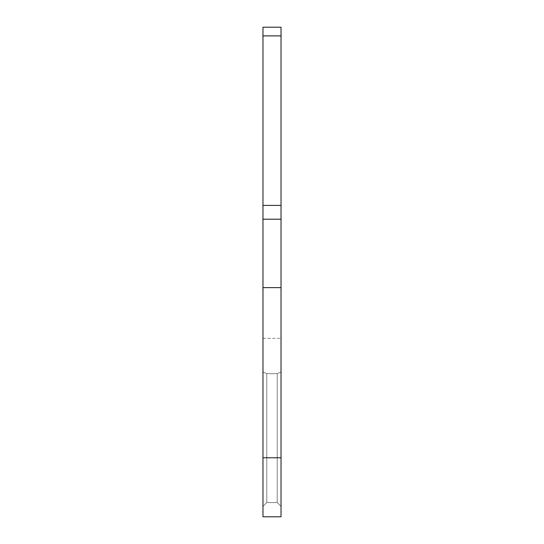 <?xml version="1.0" encoding="UTF-8"?>
<svg xmlns="http://www.w3.org/2000/svg" width="544" height="544" viewBox="0 0 544 544"><rect width="100%" height="100%" fill="white"/><g stroke="black" fill="none" stroke-linecap="round" stroke-linejoin="round"><path stroke-width="0.41" stroke-dasharray="2.72 2.04" d="M281.03 356.381L281.03 338.32L281.03 372.014L281.03 338.32L281.03 372.014L277.209 373.667L281.03 372.014L281.03 338.32L281.03 372.014L277.209 373.667L281.03 372.014L281.03 338.32L281.03 372.014L277.209 373.667L281.03 372.014L281.03 338.32L281.03 372.014L277.209 373.667L281.03 372.014L281.03 338.32L281.03 372.014L277.209 373.667L281.03 372.014L281.03 338.32L281.03 372.014L277.209 373.667L281.03 372.014L281.03 338.32L281.03 372.014L277.209 373.667L281.03 372.014L281.03 338.32L281.03 372.014L277.209 373.667L281.03 372.014L281.03 338.32L281.03 372.014L277.209 373.667L281.03 372.014L281.03 338.32L281.03 372.014L277.209 373.667L281.03 372.014L281.03 338.32L281.03 372.014L277.209 373.667L281.03 372.014L281.03 338.32L281.03 372.014L277.209 373.667L281.03 372.014L281.03 338.32L281.03 372.014L277.209 373.667L281.03 372.014L281.03 338.32L281.03 372.014L277.209 373.667L281.03 372.014L281.03 338.32L281.03 372.014L277.209 373.667L281.03 372.014L281.03 338.32L281.03 372.014L277.209 373.667L281.03 372.014L281.03 338.32L281.03 372.014L277.209 373.667L281.03 372.014L281.03 338.32L281.03 372.014L277.209 373.667L281.03 372.014L281.03 338.32L281.03 372.014L277.209 373.667L281.03 372.014L281.03 338.32L281.03 372.014L277.209 373.667L281.03 372.014L281.03 338.32L281.03 372.014L277.209 373.667L281.03 372.014L281.03 338.32L281.03 372.014L277.209 373.667L281.03 372.014L281.03 338.32L281.03 372.014L277.209 373.667L281.03 372.014L281.03 338.32L281.03 372.014L277.209 373.667L281.03 372.014L281.03 338.32L281.03 372.014L277.209 373.667L281.03 372.014L281.03 338.32L281.03 372.014L277.209 373.667L281.03 372.014L281.03 338.32L281.03 372.014L277.209 373.667L281.03 372.014L281.03 338.32L281.03 372.014L277.209 373.667L281.03 372.014L281.03 338.32L281.03 372.014L277.209 373.667L281.03 372.014L281.03 338.32L281.03 372.014L277.209 373.667L281.03 372.014L281.03 338.32L281.03 372.014L277.209 373.667L281.03 372.014L281.03 338.32L281.03 372.014L277.209 373.667L281.03 372.014L281.03 338.32L281.03 372.014L277.209 373.667L281.03 372.014L281.03 338.32L281.03 372.014L277.209 373.667L281.03 372.014L281.03 338.32L281.03 372.014L277.209 373.667L281.03 372.014L281.03 338.32L281.03 372.014L277.209 373.667L281.03 372.014L281.03 338.32L281.03 372.014L277.209 373.667L281.03 372.014L281.03 338.32L281.03 372.014L277.209 373.667L281.03 372.014L281.03 338.32L281.03 372.014L277.209 373.667L281.03 372.014L281.03 356.381M262.97 356.381L262.97 338.32L262.97 372.014L266.791 373.667L277.209 373.667L281.03 372.014L277.209 373.667L266.791 373.667L262.97 372.014L262.97 338.32L262.97 506.382L266.791 502.561L277.209 502.561L281.03 506.382L281.03 516.8L281.03 372.014L281.03 506.382L277.209 502.561L277.209 373.667L277.209 502.561L281.03 506.382L281.03 516.8L281.03 205.401L262.97 205.401L262.97 219.218L262.97 205.401L281.03 205.401L281.03 516.8L281.03 372.014L281.03 506.382L277.209 502.561L277.209 373.667L266.791 373.667L277.209 373.667L277.209 502.561L281.03 506.382L281.03 516.8L281.03 35.884L281.03 205.401L262.97 205.401L262.97 516.8L262.97 506.382L262.97 516.8L281.03 516.8L281.03 372.014L281.03 506.382L277.209 502.561L277.209 373.667L266.791 373.667L262.97 372.014L266.791 373.667L277.209 373.667L277.209 502.561L281.03 506.382L281.03 516.8L281.03 372.014L281.03 506.382L277.209 502.561L277.209 373.667L266.791 373.667L262.97 372.014L262.97 506.382L262.97 372.014L266.791 373.667L277.209 373.667L277.209 502.561L281.03 506.382L281.03 516.8L281.03 287.626L281.03 516.8L281.03 372.014L281.03 506.382L277.209 502.561L277.209 373.667L266.791 373.667L262.97 372.014L262.97 506.382L266.791 502.561L266.791 373.667L277.209 373.667L277.209 502.561L281.03 506.382L281.03 516.8L281.03 219.218L281.03 516.8L281.03 372.014L281.03 506.382L277.209 502.561L277.209 373.667L266.791 373.667L262.97 372.014L266.791 373.667L277.209 373.667L277.209 502.561L281.03 506.382L281.03 516.8L281.03 205.401L281.03 516.8L281.03 372.014L281.03 506.382L277.209 502.561L277.209 373.667L266.791 373.667L262.97 372.014L262.97 516.8L281.03 516.8L281.03 27.2L281.03 205.401L262.97 205.401L281.03 205.401L281.03 516.8L281.03 27.2L281.03 205.401L262.97 205.401L262.97 27.2L262.97 219.218L262.97 205.401L281.03 205.401L281.03 516.8L281.03 372.014L281.03 506.382L277.209 502.561L277.209 373.667L266.791 373.667L262.97 372.014L266.791 373.667L277.209 373.667L266.791 373.667L262.97 372.014L262.97 338.32L262.97 506.382L262.97 372.014L266.791 373.667L277.209 373.667L277.209 502.561L281.03 506.382L281.03 516.8L281.03 27.2L281.03 205.401L262.97 205.401L262.97 27.2L262.97 287.626L262.97 205.401L281.03 205.401L281.03 516.8L281.03 372.014L281.03 506.382L277.209 502.561L277.209 373.667L266.791 373.667L262.97 372.014L262.97 506.382L266.791 502.561L277.209 502.561L281.03 506.382L281.03 516.8L281.03 27.2L281.03 205.401L262.97 205.401L262.97 27.2L262.97 287.626L281.03 287.626L281.03 516.8L281.03 372.014L281.03 506.382L277.209 502.561L277.209 373.667L277.209 502.561L281.03 506.382L281.03 516.8L281.03 219.218L281.03 516.8L281.03 372.014L281.03 506.382L277.209 502.561L277.209 373.667L266.791 373.667L277.209 373.667L277.209 502.561L281.03 506.382L281.03 516.8L281.03 205.401L281.03 516.8L281.03 372.014L281.03 506.382L277.209 502.561L277.209 373.667L266.791 373.667L262.97 372.014L266.791 373.667L277.209 373.667L277.209 502.561L281.03 506.382L281.03 516.8L281.03 27.2L281.03 205.401L262.97 205.401L281.03 205.401L281.03 516.8L281.03 372.014L281.03 506.382L277.209 502.561L277.209 373.667L266.791 373.667L262.97 372.014L262.97 516.8L262.97 287.626L281.03 287.626L281.03 27.2L281.03 205.401L262.97 205.401L262.97 27.2L262.97 219.218L262.97 205.401L281.03 205.401L281.03 457.769L281.03 27.2L281.03 205.401L262.97 205.401L262.97 27.2L262.97 287.626L281.03 287.626L281.03 516.8L281.03 205.401L281.03 516.8L281.03 372.014L281.03 506.382L277.209 502.561L277.209 373.667L266.791 373.667L262.97 372.014L266.791 373.667L277.209 373.667L266.791 373.667L262.97 372.014L262.97 338.32L262.97 506.382L262.97 372.014L266.791 373.667L277.209 373.667L277.209 502.561L281.03 506.382L281.03 516.8L281.03 27.2L281.03 205.401L262.97 205.401L281.03 205.401L281.03 516.8L281.03 372.014L281.03 506.382L277.209 502.561L277.209 373.667L266.791 373.667L262.97 372.014L262.97 506.382L266.791 502.561L266.791 373.667L277.209 373.667L277.209 502.561L281.03 506.382L281.03 516.8L281.03 27.2L281.03 205.401L262.97 205.401L262.97 27.2L262.97 219.218L262.97 205.401L281.03 205.401L281.03 516.8L281.03 372.014L281.03 506.382L277.209 502.561L277.209 373.667L266.791 373.667L262.97 372.014L266.791 373.667L277.209 373.667L277.209 502.561L281.03 506.382L281.03 516.8L281.03 27.2L281.03 205.401L262.97 205.401L262.97 27.2L262.97 287.626L281.03 287.626L281.03 516.8L281.03 372.014L281.03 506.382L277.209 502.561L277.209 373.667L266.791 373.667L262.97 372.014L262.97 516.8L281.03 516.8L281.03 205.401L281.03 516.8L281.03 372.014L281.03 506.382L277.209 502.561L281.03 506.382L281.03 516.8L281.03 27.2L281.03 205.401L262.97 205.401L281.03 205.401L281.03 516.8L281.03 372.014L281.03 506.382L277.209 502.561L277.209 373.667L277.209 502.561L281.03 506.382L281.03 516.8L281.03 27.2L281.03 205.401L262.97 205.401L262.97 27.2L262.97 219.218L262.97 205.401L281.03 205.401L281.03 516.8L281.03 372.014L281.03 506.382L277.209 502.561L277.209 373.667L266.791 373.667L277.209 373.667L277.209 502.561L281.03 506.382L281.03 516.8L281.03 27.2L281.03 205.401L262.97 205.401L262.97 457.769L281.03 457.769L281.03 516.8L281.03 372.014L281.03 506.382L277.209 502.561L277.209 373.667L266.791 373.667L262.97 372.014L266.791 373.667L277.209 373.667L277.209 502.561L281.03 506.382L281.03 516.8L281.03 287.626L281.03 516.8L281.03 372.014L281.03 506.382L277.209 502.561L277.209 373.667L266.791 373.667L262.97 372.014L262.97 506.382L262.97 372.014L266.791 373.667L277.209 373.667L277.209 502.561L281.03 506.382L281.03 516.8L281.03 219.218L281.03 516.8L281.03 372.014L281.03 506.382L277.209 502.561L277.209 373.667L266.791 373.667L262.97 372.014L262.97 506.382L266.791 502.561L262.97 506.382L262.97 516.8L281.03 516.8L281.03 27.2L281.03 205.401L262.97 205.401L281.03 205.401L281.03 516.8L281.03 372.014L281.03 506.382L277.209 502.561L277.209 373.667L266.791 373.667L262.97 372.014L266.791 373.667L277.209 373.667L266.791 373.667L262.97 372.014L262.97 338.32L262.97 506.382L262.97 372.014L266.791 373.667L277.209 373.667L277.209 502.561L281.03 506.382L281.03 516.8L281.03 27.2L281.03 205.401L262.97 205.401L262.97 27.2L262.97 219.218L262.97 205.401L281.03 205.401L281.03 516.8L281.03 372.014L281.03 506.382L277.209 502.561L277.209 373.667L266.791 373.667L262.97 372.014L262.97 506.382L266.791 502.561L277.209 502.561L281.03 506.382L281.03 516.8L281.03 27.2L281.03 205.401L262.97 205.401L262.97 27.2L262.97 287.626L262.97 205.401L281.03 205.401L281.03 516.8L281.03 372.014L281.03 506.382L277.209 502.561L277.209 373.667L277.209 502.561L281.03 506.382L281.03 516.8L281.03 27.2L281.03 205.401L262.97 205.401L262.97 27.2L262.97 287.626L281.03 287.626L281.03 516.8L281.03 372.014L281.03 506.382L277.209 502.561L277.209 373.667L266.791 373.667L277.209 373.667L277.209 502.561L281.03 506.382L281.03 516.8L281.03 219.218L281.03 516.8L281.03 372.014L281.03 506.382L277.209 502.561L277.209 373.667L266.791 373.667L262.97 372.014L266.791 373.667L277.209 373.667L277.209 502.561L281.03 506.382L281.03 516.8L281.03 205.401L281.03 516.8L281.03 372.014L281.03 506.382L277.209 502.561L277.209 373.667L266.791 373.667L262.97 372.014L262.97 516.8L262.97 372.014L266.791 373.667L277.209 373.667L277.209 502.561L281.03 506.382L281.03 516.8L281.03 27.2L281.03 205.401L262.97 205.401L281.03 205.401L281.03 516.8L281.03 372.014L281.03 506.382L277.209 502.561L277.209 373.667L266.791 373.667L262.97 372.014L262.97 506.382L266.791 502.561L266.791 373.667L277.209 373.667L277.209 502.561L281.03 506.382L281.03 516.8L281.03 27.2L281.03 205.401L262.97 205.401L262.97 27.2L262.97 219.218L262.97 205.401L281.03 205.401L281.03 516.8L281.03 372.014L281.03 506.382L277.209 502.561L277.209 373.667L266.791 373.667L262.97 372.014L266.791 373.667L277.209 373.667L277.209 502.561L281.03 506.382L281.03 516.8L281.03 27.2L281.03 205.401L262.97 205.401L262.97 27.2L262.97 287.626L281.03 287.626L281.03 516.8L281.03 372.014L281.03 506.382L277.209 502.561L277.209 373.667L266.791 373.667L262.97 372.014L262.97 516.8L281.03 516.8L281.03 205.401L281.03 516.8L281.03 372.014L281.03 506.382L277.209 502.561L277.209 373.667L266.791 373.667L262.97 372.014L266.791 373.667L277.209 373.667L266.791 373.667L262.97 372.014L262.97 338.32L262.97 506.382L262.97 372.014L266.791 373.667L277.209 373.667L277.209 502.561L281.03 506.382L281.03 516.8L281.03 27.2L281.03 205.401L262.97 205.401L281.03 205.401L281.03 516.8L281.03 372.014L281.03 506.382L277.209 502.561L277.209 373.667L266.791 373.667L262.97 372.014L262.97 506.382L266.791 502.561L277.209 502.561L281.03 506.382L281.03 516.8L281.03 27.2L281.03 205.401L262.97 205.401L262.97 27.2L262.97 219.218L262.97 205.401L281.03 205.401L281.03 516.8L281.03 372.014L281.03 506.382L277.209 502.561L277.209 373.667L277.209 502.561L281.03 506.382L281.03 516.8L262.97 516.8L262.97 457.769L281.03 457.769L281.03 516.8L262.97 516.8L281.03 516.8L262.97 516.8L262.97 506.382L262.97 516.8L281.03 516.8L262.97 516.8L262.97 457.769L262.97 516.8L281.03 516.8L262.97 516.8L262.97 372.014L266.791 373.667L277.209 373.667L266.791 373.667L262.97 372.014L262.97 338.32L262.97 506.382L266.791 502.561L266.791 373.667L277.209 373.667L277.209 502.561L277.209 373.667L266.791 373.667L262.97 372.014L266.791 373.667L277.209 373.667L277.209 502.561L281.03 506.382L281.03 372.014L281.03 506.382L277.209 502.561L277.209 373.667L266.791 373.667L262.97 372.014L262.97 338.32L262.97 516.8L281.03 516.8L262.97 516.8L262.97 287.626L281.03 287.626L281.03 27.2L281.03 205.401L262.97 205.401L262.97 27.2L262.97 287.626L281.03 287.626L281.03 457.769L262.97 457.769L281.03 457.769L262.97 457.769L262.97 516.8L281.03 516.8L262.97 516.8L262.97 372.014L266.791 373.667L277.209 373.667L277.209 502.561L281.03 506.382L281.03 516.8L262.97 516.8L262.97 287.626L262.97 457.769L281.03 457.769L262.97 457.769L262.97 516.8L281.03 516.8L262.97 516.8L262.97 506.382L266.791 502.561L262.97 506.382L262.97 516.8L281.03 516.8L262.97 516.8L262.97 205.401L281.03 205.401L281.03 457.769L262.97 457.769L262.97 516.8L281.03 516.8L262.97 516.8L262.97 338.32L262.97 506.382L266.791 502.561L277.209 502.561L277.209 373.667L266.791 373.667L262.97 372.014L266.791 373.667L277.209 373.667L277.209 502.561L281.03 506.382L281.03 372.014L281.03 506.382L277.209 502.561L277.209 373.667L266.791 373.667L262.97 372.014L262.97 338.32L262.97 516.8L281.03 516.8L262.97 516.8L262.97 287.626L281.03 287.626L262.97 287.626L281.03 287.626L262.97 287.626L262.97 457.769L281.03 457.769L262.97 457.769L262.97 516.8L281.03 516.8L262.97 516.8L262.97 372.014L266.791 373.667L277.209 373.667L277.209 502.561L281.03 506.382L281.03 516.8L262.97 516.8L281.03 516.8L262.97 516.8L262.97 219.218L262.97 287.626L281.03 287.626L262.97 287.626L281.03 287.626L262.97 287.626L262.97 457.769L281.03 457.769L262.97 457.769L262.97 516.8L281.03 516.8L262.97 516.8L262.97 506.382L266.791 502.561L266.791 373.667L277.209 373.667L277.209 502.561L281.03 506.382L281.03 372.014L281.03 506.382L277.209 502.561L277.209 373.667L277.209 502.561L281.03 506.382L281.03 516.8L262.97 516.8L262.97 27.2L262.97 287.626L281.03 287.626L262.97 287.626L281.03 287.626L262.97 287.626L262.97 457.769L281.03 457.769L262.97 457.769L262.97 516.8L281.03 516.8L262.97 516.8L262.97 506.382L262.97 516.8L281.03 516.8L262.97 516.8L262.97 205.401L281.03 205.401L281.03 27.2L281.03 205.401L262.97 205.401L262.97 27.2L262.97 287.626L281.03 287.626L262.97 287.626L281.03 287.626L262.97 287.626L262.97 457.769L281.03 457.769L262.97 457.769L262.97 516.8L281.03 516.8L262.97 516.8L262.97 338.32L262.97 506.382L266.791 502.561L277.209 502.561L277.209 373.667L266.791 373.667L262.97 372.014L266.791 373.667L277.209 373.667L277.209 502.561L281.03 506.382L281.03 372.014L281.03 506.382L277.209 502.561L277.209 373.667L266.791 373.667L262.97 372.014L262.97 338.32L262.97 516.8L281.03 516.8L262.97 516.8L262.97 205.401L281.03 205.401L281.03 219.218L281.03 27.2L281.03 205.401L262.97 205.401L262.97 27.2L262.97 287.626L281.03 287.626L262.97 287.626L281.03 287.626L262.97 287.626L262.97 457.769L281.03 457.769L262.97 457.769L262.97 516.8L281.03 516.8L262.97 516.8L262.97 372.014L266.791 373.667L277.209 373.667L277.209 502.561L281.03 506.382L281.03 516.8L262.97 516.8L281.03 516.8L262.97 516.8L262.97 205.401L281.03 205.401L281.03 287.626L262.97 287.626L281.03 287.626L262.97 287.626L281.03 287.626L262.97 287.626L262.97 457.769L281.03 457.769L262.97 457.769L262.97 516.8L281.03 516.8L262.97 516.8L262.97 506.382L266.791 502.561L266.791 373.667L262.97 372.014L262.97 338.32L262.97 516.8L281.03 516.8L262.97 516.8L262.97 219.218L262.97 287.626L281.03 287.626L262.97 287.626L281.03 287.626L262.97 287.626L262.97 457.769L281.03 457.769L262.97 457.769L262.97 516.8L281.03 516.8L262.97 516.8L262.97 372.014L266.791 373.667L277.209 373.667L266.791 373.667L262.97 372.014L262.97 338.32L262.97 506.382L266.791 502.561L262.97 506.382L262.97 516.8L281.03 516.8L262.97 516.8L262.97 27.2L262.97 287.626L281.03 287.626L262.97 287.626L281.03 287.626L262.97 287.626L262.97 457.769L281.03 457.769L262.97 457.769L262.97 516.8L281.03 516.8L262.97 516.8L262.97 372.014L266.791 373.667L277.209 373.667L277.209 502.561L277.209 373.667L266.791 373.667L262.97 372.014L262.97 338.32L262.97 506.382L266.791 502.561L277.209 502.561L281.03 506.382L281.03 372.014L281.03 506.382L277.209 502.561L277.209 373.667L277.209 502.561L266.791 502.561L266.791 373.667L266.791 502.561L262.97 506.382L262.97 516.8L281.03 516.8L262.97 516.8L262.97 205.401L281.03 205.401L281.03 27.2L281.03 205.401L262.97 205.401L262.97 27.2L262.97 287.626L281.03 287.626L262.97 287.626L281.03 287.626L262.97 287.626L262.97 457.769L281.03 457.769L262.97 457.769L262.97 516.8L281.03 516.8L262.97 516.8L262.97 372.014L266.791 373.667L266.791 502.561L277.209 502.561L266.791 502.561L266.791 373.667L266.791 502.561L262.97 506.382L266.791 502.561L277.209 502.561L266.791 502.561L266.791 373.667L266.791 502.561L262.97 506.382L262.97 516.8L281.03 516.8L262.97 516.8L262.97 205.401L281.03 205.401L281.03 219.218L281.03 27.2L281.03 205.401L262.97 205.401L262.97 27.2L262.97 287.626L281.03 287.626L262.97 287.626L281.03 287.626L262.97 287.626L262.97 457.769L281.03 457.769L262.97 457.769L262.97 516.8L281.03 516.8L262.97 516.8L262.97 338.32L262.97 506.382L266.791 502.561L277.209 502.561L266.791 502.561L266.791 373.667L266.791 502.561L262.97 506.382L262.97 516.8L281.03 516.8L262.97 516.8L262.97 205.401L281.03 205.401L281.03 287.626L262.97 287.626L281.03 287.626L262.97 287.626L262.97 457.769L281.03 457.769L262.97 457.769L262.97 516.8L281.03 516.8L262.97 516.8L262.97 372.014L266.791 373.667L266.791 502.561L277.209 502.561L266.791 502.561L262.97 506.382L266.791 502.561L277.209 502.561L266.791 502.561L266.791 373.667L266.791 502.561L262.97 506.382L262.97 516.8L281.03 516.8L262.97 516.8L262.97 219.218L262.97 287.626L281.03 287.626L262.97 287.626L281.03 287.626L262.97 287.626L262.97 457.769L281.03 457.769L262.97 457.769L262.97 516.8L281.03 516.8L262.97 516.8L262.97 338.32L262.97 506.382L266.791 502.561L277.209 502.561L266.791 502.561L266.791 373.667L266.791 502.561L262.97 506.382L262.97 516.8L281.03 516.8L262.97 516.8L262.97 27.2L262.97 287.626L281.03 287.626L262.97 287.626L281.03 287.626L262.97 287.626L262.97 457.769L281.03 457.769L262.97 457.769L262.97 516.8L281.03 516.8L262.97 516.8L262.97 372.014L266.791 373.667L266.791 502.561L277.209 502.561L266.791 502.561L266.791 373.667L266.791 502.561L262.97 506.382L266.791 502.561L277.209 502.561L266.791 502.561L266.791 373.667L266.791 502.561L262.97 506.382L262.97 516.8L281.03 516.8L262.97 516.8L262.97 205.401L281.03 205.401L281.03 27.2L281.03 205.401L262.97 205.401L262.97 27.2L262.97 287.626L281.03 287.626L262.97 287.626L281.03 287.626L262.97 287.626L262.97 457.769L281.03 457.769L262.97 457.769L262.97 516.8L281.03 516.8L262.97 516.8L262.97 338.32L262.97 506.382L266.791 502.561L277.209 502.561L266.791 502.561L266.791 373.667L266.791 502.561L262.97 506.382L262.97 516.8L281.03 516.8L262.97 516.8L262.97 205.401L281.03 205.401L281.03 219.218L281.03 27.2L281.03 205.401L262.97 205.401L262.97 27.2L262.97 287.626L281.03 287.626L262.97 287.626L281.03 287.626L262.97 287.626L262.97 457.769L281.03 457.769L262.97 457.769L262.97 516.8L281.03 516.8L262.97 516.8L262.97 372.014L266.791 373.667L266.791 502.561L277.209 502.561L266.791 502.561L262.97 506.382L266.791 502.561L277.209 502.561L266.791 502.561L266.791 373.667L266.791 502.561L262.97 506.382L262.97 516.8L281.03 516.8L262.97 516.8L262.97 205.401L281.03 205.401L281.03 287.626L262.97 287.626L281.03 287.626L262.97 287.626L281.03 287.626L262.97 287.626L262.97 457.769L281.03 457.769L262.97 457.769L262.97 516.8L281.03 516.8L262.97 516.8L262.97 338.32L262.97 506.382L266.791 502.561L277.209 502.561L266.791 502.561L266.791 373.667L266.791 502.561L262.97 506.382L262.97 516.8L281.03 516.8L262.97 516.8L262.97 219.218L262.97 287.626L281.03 287.626L262.97 287.626L281.03 287.626L262.97 287.626L262.97 457.769L281.03 457.769L262.97 457.769L262.97 516.8L281.03 516.8L262.97 516.8L262.97 372.014L266.791 373.667L266.791 502.561L277.209 502.561L266.791 502.561L266.791 373.667L266.791 502.561L262.97 506.382L266.791 502.561L277.209 502.561L266.791 502.561L266.791 373.667L266.791 502.561L262.97 506.382L262.97 516.8L281.03 516.8L262.97 516.8L262.97 27.2L262.97 287.626L281.03 287.626L262.97 287.626L281.03 287.626L262.97 287.626L262.97 457.769L281.03 457.769L262.97 457.769L262.97 516.8L281.03 516.8L262.97 516.8L262.97 338.32L262.97 506.382L266.791 502.561L277.209 502.561L266.791 502.561L266.791 373.667L266.791 502.561L262.97 506.382L262.97 516.8L281.03 516.8L262.97 516.8L262.97 205.401L281.03 205.401L281.03 27.2L281.03 205.401L262.97 205.401L262.97 27.2L262.97 287.626L281.03 287.626L262.97 287.626L281.03 287.626L262.97 287.626L262.97 457.769L281.03 457.769L262.97 457.769L262.97 516.8L281.03 516.8L262.97 516.8L262.97 372.014L266.791 373.667L266.791 502.561L277.209 502.561L266.791 502.561L262.97 506.382L266.791 502.561L277.209 502.561L266.791 502.561L266.791 373.667L266.791 502.561L262.97 506.382L262.97 516.8L281.03 516.8L262.97 516.8L262.97 205.401L281.03 205.401L281.03 219.218L281.03 27.2L281.03 205.401L262.97 205.401L262.97 27.2L262.97 287.626L281.03 287.626L262.97 287.626L281.03 287.626L262.97 287.626L262.97 457.769L281.03 457.769L262.97 457.769L262.97 516.8L281.03 516.8L262.97 516.8L262.97 338.32L262.97 506.382L266.791 502.561L277.209 502.561L266.791 502.561L266.791 373.667L266.791 502.561L262.97 506.382L262.97 516.8L281.03 516.8L262.97 516.8L262.97 205.401L281.03 205.401L281.03 287.626L262.97 287.626L281.03 287.626L262.97 287.626L262.97 457.769L281.03 457.769L262.97 457.769L262.97 516.8L281.03 516.8L262.97 516.8L262.97 372.014L266.791 373.667L266.791 502.561L277.209 502.561L266.791 502.561L266.791 373.667L266.791 502.561L262.97 506.382L266.791 502.561L277.209 502.561L266.791 502.561L266.791 373.667L266.791 502.561L262.97 506.382L262.97 516.8L281.03 516.8L262.97 516.8L262.97 219.218L262.97 287.626L281.03 287.626L262.97 287.626L281.03 287.626L262.97 287.626L262.97 457.769L281.03 457.769L262.97 457.769L262.97 516.8L281.03 516.8L262.97 516.8L262.97 338.32L262.97 506.382L266.791 502.561L277.209 502.561L266.791 502.561L266.791 373.667L266.791 502.561L262.97 506.382L262.97 516.8L281.03 516.8L262.97 516.8L262.97 27.2L262.97 287.626L281.03 287.626L262.97 287.626L281.03 287.626L262.97 287.626L262.97 457.769L281.03 457.769L262.97 457.769L262.97 516.8L281.03 516.8L262.97 516.8L262.97 372.014L266.791 373.667L266.791 502.561L277.209 502.561L266.791 502.561L262.97 506.382L266.791 502.561L277.209 502.561L266.791 502.561L266.791 373.667L266.791 502.561L262.97 506.382L262.97 516.8L281.03 516.8L262.97 516.8L262.97 205.401L281.03 205.401L281.03 27.2L281.03 205.401L262.97 205.401L262.97 27.2L262.97 287.626L281.03 287.626L262.97 287.626L281.03 287.626L262.97 287.626L262.97 457.769L281.03 457.769L262.97 457.769L262.97 516.8L281.03 516.8L262.97 516.8L262.97 338.32L262.97 506.382L266.791 502.561L277.209 502.561L266.791 502.561L266.791 373.667L266.791 502.561L262.97 506.382L262.97 516.8L281.03 516.8L262.97 516.8L262.97 205.401L281.03 205.401L281.03 219.218L281.03 27.2L281.03 205.401L262.97 205.401L262.97 27.2L262.97 287.626L281.03 287.626L262.97 287.626L281.03 287.626L262.97 287.626L262.97 457.769L281.03 457.769L262.97 457.769L262.97 516.8L281.03 516.8L262.97 516.8L262.97 372.014L266.791 373.667L266.791 502.561L277.209 502.561L266.791 502.561L266.791 373.667L266.791 502.561L262.97 506.382L266.791 502.561L277.209 502.561L266.791 502.561L266.791 373.667L266.791 502.561L262.97 506.382L262.97 516.8L281.03 516.8L262.97 516.8L262.97 205.401L281.03 205.401L281.03 287.626L262.97 287.626L281.03 287.626L262.97 287.626L281.03 287.626L262.97 287.626L262.97 457.769L281.03 457.769L262.97 457.769L262.97 516.8L281.03 516.8L262.97 516.8L262.97 338.32L262.97 506.382L266.791 502.561L277.209 502.561L266.791 502.561L266.791 373.667L266.791 502.561L262.97 506.382L262.97 516.8L281.03 516.8L262.97 516.8L262.97 219.218L262.97 287.626L281.03 287.626L262.97 287.626L281.03 287.626L262.97 287.626L262.97 457.769L281.03 457.769L262.97 457.769L262.97 516.8L281.03 516.8L262.97 516.8L262.97 372.014L266.791 373.667L266.791 502.561L277.209 502.561L266.791 502.561L262.97 506.382L266.791 502.561L277.209 502.561L266.791 502.561L266.791 373.667L266.791 502.561L262.97 506.382L262.97 516.8L281.03 516.8L262.97 516.8L262.97 27.2L262.97 287.626L281.03 287.626L262.97 287.626L281.03 287.626L262.97 287.626L262.97 457.769L281.03 457.769L262.97 457.769L262.97 516.8L281.03 516.8L262.97 516.8L262.97 338.32L262.97 506.382L266.791 502.561L277.209 502.561L266.791 502.561L266.791 373.667L266.791 502.561L262.97 506.382L262.97 516.8L281.03 516.8L262.97 516.8L262.97 205.401L281.03 205.401L281.03 27.2L281.03 205.401L262.97 205.401L262.97 27.2L262.97 287.626L281.03 287.626L262.97 287.626L281.03 287.626L262.97 287.626L262.97 457.769L281.03 457.769L262.97 457.769L262.97 516.8L281.03 516.8L262.97 516.8L262.97 372.014L266.791 373.667L266.791 502.561L277.209 502.561L266.791 502.561L266.791 373.667L266.791 502.561L262.97 506.382L266.791 502.561L277.209 502.561L266.791 502.561L266.791 373.667L266.791 502.561L262.97 506.382L262.97 516.8L281.03 516.8L262.97 516.8L262.97 205.401L281.03 205.401L281.03 219.218L281.03 27.2L281.03 205.401L262.97 205.401L262.97 27.2L262.97 287.626L281.03 287.626L262.97 287.626L281.03 287.626L262.97 287.626L262.97 457.769L281.03 457.769L262.97 457.769L262.97 516.8L281.03 516.8L262.97 516.8L262.97 338.32L262.97 506.382L266.791 502.561L277.209 502.561L266.791 502.561L266.791 373.667L266.791 502.561L262.97 506.382L262.97 516.8L281.03 516.8L262.97 516.8L262.97 205.401L281.03 205.401L281.03 287.626L262.97 287.626L281.03 287.626L262.97 287.626L262.97 457.769L281.03 457.769L262.97 457.769L262.97 516.8L281.03 516.8L262.97 516.8L262.97 372.014L266.791 373.667L266.791 502.561L277.209 502.561L266.791 502.561L262.97 506.382L266.791 502.561L277.209 502.561L266.791 502.561L266.791 373.667L266.791 502.561L262.97 506.382L262.97 516.8L281.03 516.8L262.97 516.8L262.97 219.218L262.97 287.626L281.03 287.626L262.97 287.626L281.03 287.626L262.97 287.626L262.97 457.769L281.03 457.769L262.97 457.769L262.97 516.8L281.03 516.8L262.97 516.8L262.97 356.381M262.97 205.401L262.97 27.2L262.97 35.884L262.97 27.2L281.03 27.2L281.03 205.401L281.03 27.2L281.03 205.401L262.97 205.401L262.97 27.2L262.97 287.626L262.97 27.2L262.97 287.626L281.03 287.626L262.97 287.626L281.03 287.626L262.97 287.626L262.97 457.769L262.97 205.401L281.03 205.401L281.03 27.2L281.03 205.401L262.97 205.401L262.97 27.2L262.97 287.626L281.03 287.626L262.97 287.626L281.03 287.626L262.97 287.626L262.97 457.769L281.03 457.769L262.97 457.769L262.97 516.8L281.03 516.8L262.97 516.8L262.97 205.401L281.03 205.401L281.03 219.218L281.03 27.2L281.03 205.401L262.97 205.401L262.97 27.2L262.97 287.626L281.03 287.626L262.97 287.626L281.03 287.626L262.97 287.626L262.97 457.769L281.03 457.769L262.97 457.769L262.97 516.8L281.03 516.8L262.97 516.8L262.97 506.382L266.791 502.561L277.209 502.561L266.791 502.561L266.791 373.667L266.791 502.561L262.97 506.382L262.97 516.8L281.03 516.8L262.97 516.8L262.97 205.401L281.03 205.401L281.03 287.626L262.97 287.626L281.03 287.626L262.97 287.626L281.03 287.626L262.97 287.626L262.97 457.769L281.03 457.769M262.97 457.769L262.97 287.626L281.03 287.626L262.97 287.626L281.03 287.626L281.03 205.401M262.97 506.382L262.97 372.014L262.97 506.382M262.97 287.626L281.03 287.626M262.97 219.218L281.03 219.218M262.97 35.884L281.03 35.884M262.97 338.32L281.03 338.32L262.97 338.32M262.97 27.2L281.03 27.2L262.97 27.2"/><path stroke-width="0.82" d="M262.97 457.769L281.03 457.769L281.03 516.8L262.97 516.8L262.97 205.401L281.03 205.401L281.03 27.2L262.97 27.2L262.97 35.884L281.03 35.884M281.03 457.769L281.03 205.401M262.97 205.401L262.97 35.884M262.97 287.626L281.03 287.626M262.97 219.218L281.03 219.218"/></g></svg>

